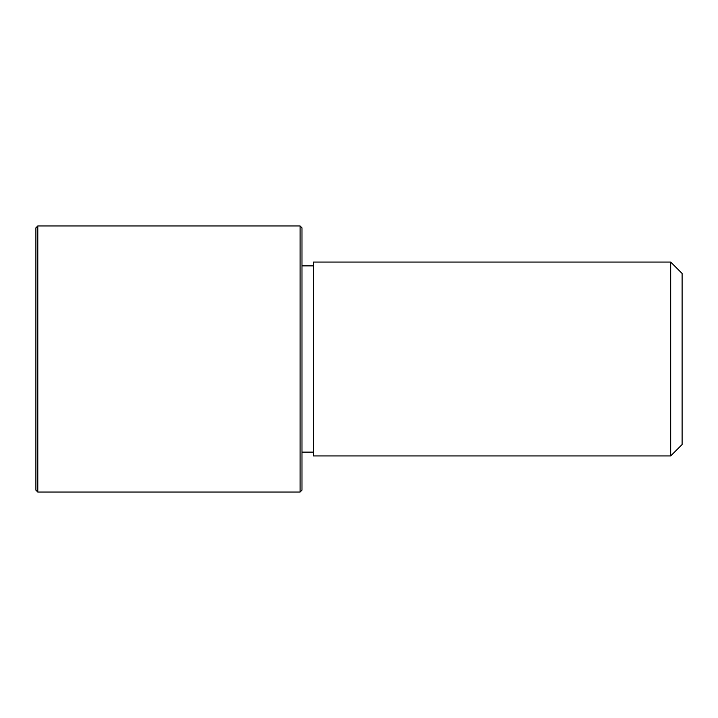 <?xml version="1.0" encoding="UTF-8"?>
<svg xmlns="http://www.w3.org/2000/svg" width="718" height="718" viewBox="0 0 718 718"><rect width="100%" height="100%" fill="white"/><g stroke="black" fill="none" stroke-linecap="round" stroke-linejoin="round"><path stroke-width="1.08" d="M313.389 455.93L313.389 262.07L670.693 262.07L670.693 455.93L313.389 455.93M670.693 455.93L682.1 444.523L682.1 273.477L670.693 262.07M300.079 492.045L301.982 490.143L301.982 227.857L300.079 225.955L37.803 225.955L37.803 492.045L300.079 492.045L300.079 225.955M37.803 492.045L35.9 490.143L35.9 227.857L37.803 225.955M313.389 452.125L301.982 452.125M313.389 265.875L301.982 265.875"/></g></svg>

